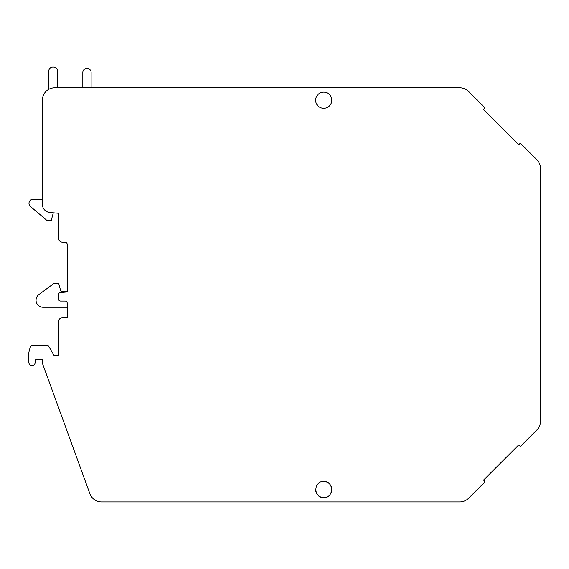 <?xml version="1.0" encoding="UTF-8"?>
<svg xmlns="http://www.w3.org/2000/svg" width="569" height="569" viewBox="0 0 569 569"><rect width="100%" height="100%" fill="white"/><g stroke="black" fill="none" stroke-linecap="round" stroke-linejoin="round"><path stroke-width="0.85" d="M518.757 444.986L519.582 445.812A1.038 1.038 0 0 0 521.048 445.812L536.908 429.944A12.426 12.426 0 0 0 540.55 421.16L540.55 168.545A12.426 12.426 0 0 0 536.908 159.761L521.048 143.893A1.038 1.038 0 0 0 519.582 143.893L518.764 144.711M483.622 480.129L484.439 480.954L483.565 480.072L518.7 444.93L519.582 445.812M483.622 109.575L484.439 108.757A1.038 1.038 0 0 0 484.439 107.292L468.579 91.424A12.426 12.426 0 0 0 459.795 87.79L54.773 87.79A12.426 12.426 0 0 0 42.348 100.208L42.348 204.271A8.286 8.286 0 0 0 49.908 212.522L58.5 213.268L58.5 238.119A4.139 4.139 0 0 0 62.64 242.259L65.129 242.259A2.07 2.07 0 0 1 67.199 244.329L67.199 291.954L60.392 292.551A2.07 2.07 0 0 0 58.5 294.614L58.5 298.995A2.07 2.07 0 0 0 60.57 301.065L65.129 301.065A2.07 2.07 0 0 1 67.199 303.135L67.199 317.63L62.64 317.63A4.139 4.139 0 0 0 58.5 321.769L58.5 355.319L53.948 355.319L48.92 346.621A2.07 2.07 0 0 0 47.127 345.582L32.362 345.582A2.07 2.07 0 0 0 30.427 346.912A29.816 29.816 0 0 0 28.969 363.143A3.108 3.108 0 0 0 35.079 363.1L35.726 359.459L42.348 359.459L42.348 363.114L89.895 493.743A12.426 12.426 0 0 0 101.574 501.922L459.795 501.922A12.426 12.426 0 0 0 468.579 498.28L484.439 482.412A1.038 1.038 0 0 0 484.439 480.954M519.582 143.893L518.7 144.775L483.565 109.632L484.439 108.757M323.711 497.569C313.291 498.067 313.291 480.919 323.711 481.417C334.131 480.919 334.131 498.067 323.711 497.569A8.073 8.073 0 0 1 315.639 489.34M323.711 92.135A8.073 8.073 0 0 0 315.639 100.208A8.073 8.073 0 0 0 323.711 108.288A8.073 8.073 0 0 0 331.784 100.208A8.073 8.073 0 0 0 323.711 92.135M67.199 291.428A1.245 1.245 0 0 1 66.687 291.541L61.843 291.541A1.245 1.245 0 0 1 60.641 290.617L58.671 283.255L54.119 283.255L38.756 294.678A7.041 7.041 0 0 0 43.08 307.274L67.199 307.274M42.348 199.186L33.137 199.186A4.139 4.139 0 0 0 30.463 206.49L46.736 220.31L51.295 220.31L53.301 212.813M57.576 87.79L57.576 71.225A4.139 4.139 0 0 0 53.429 67.078L52.867 67.078A4.139 4.139 0 0 0 48.728 71.225L48.728 89.361M91.118 87.79L91.118 72.462A4.139 4.139 0 0 0 86.979 68.323A4.139 4.139 0 0 0 82.832 72.462L82.832 87.79M323.711 481.417A8.073 8.073 0 0 1 330.866 493.238"/></g></svg>
